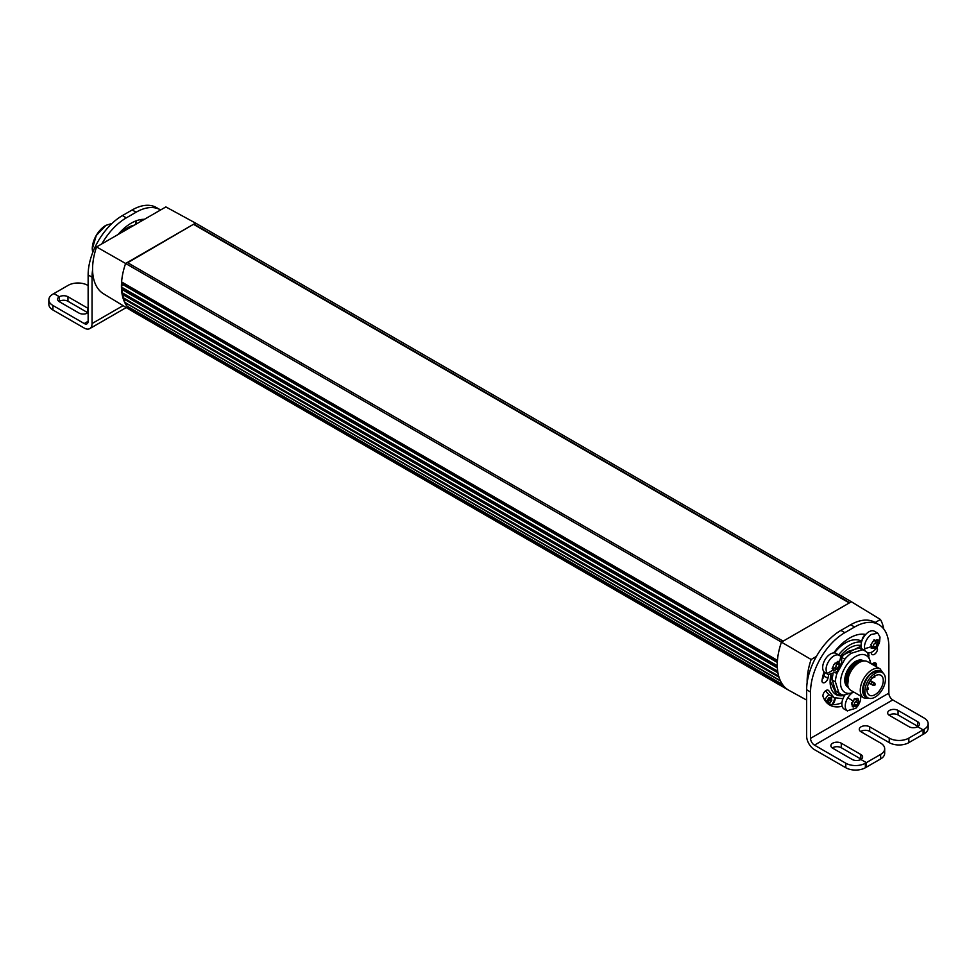 <?xml version="1.0" encoding="UTF-8"?>
<svg xmlns="http://www.w3.org/2000/svg" width="977" height="977" viewBox="0 0 977 977"><rect width="100%" height="100%" fill="white"/><g stroke="black" fill="none" stroke-linecap="round" stroke-linejoin="round"><path stroke-width="1.47" d="M806.636 700.069L789.074 690.421A55.371 31.972 -60 0 1 788.732 690.226A55.371 31.972 -60 0 1 785.459 687.832A55.371 31.972 -60 0 1 782.76 684.804A55.371 31.972 -60 0 1 782.675 684.694A55.371 31.972 -60 0 1 780.501 681.006A55.371 31.972 -60 0 1 780.44 680.884A55.371 31.972 -60 0 1 778.816 676.597A55.371 31.972 -60 0 1 778.779 676.45A55.371 31.972 -60 0 1 777.741 671.639A55.371 31.972 -60 0 1 777.716 671.468A55.371 31.972 -60 0 1 777.277 666.204A55.371 31.972 -60 0 1 777.277 666.021A55.371 31.972 -60 0 1 777.265 664.885A55.371 31.972 -60 0 1 777.448 660.379A55.371 31.972 -60 0 1 781.453 642.121L811.13 659.487L816.406 656.434A48.447 27.979 -60 0 1 816.662 655.982A48.447 27.979 -60 0 1 840.892 630.409L850.686 624.755A48.447 27.979 -60 0 1 874.903 622.349L878.824 624.621A48.447 27.979 -60 0 1 888.862 646.798L888.862 693.133A5.532 3.2 -120 0 0 892.77 699.923L814.464 745.133A5.532 3.2 -120 0 1 810.544 738.343L888.862 693.133M874.903 622.349L878.824 624.621A48.447 27.979 -60 0 0 854.594 627.014L844.812 632.669A48.447 27.979 -60 0 0 820.582 658.242A48.447 27.979 -60 0 0 810.544 692.009L806.636 689.75A48.447 27.979 -60 0 1 807.149 682.593A54.651 31.545 -60 0 1 807.136 681.543A54.651 31.545 -60 0 1 811.13 659.487M875.172 622.508L880.436 619.479L851.382 601.747L849.697 602.711L193.861 224.075L195.547 223.098L165.87 206.929L96.564 246.937A54.651 31.545 120 0 0 92.583 269.982A54.651 31.545 120 0 0 95.526 284.392A54.651 31.545 120 0 0 103.562 293.808L132.554 311.394A55.371 31.972 120 0 0 132.896 311.59L788.732 690.226M96.564 246.937L125.618 263.472A55.371 31.972 120 0 0 121.612 281.742A55.371 31.972 120 0 0 121.441 287.385A55.371 31.972 120 0 0 121.441 287.556A55.371 31.972 120 0 0 121.881 292.831A55.371 31.972 120 0 0 121.905 292.99A55.371 31.972 120 0 0 122.943 297.802A55.371 31.972 120 0 0 122.98 297.961A55.371 31.972 120 0 0 124.421 301.856A55.371 31.972 120 0 0 124.604 302.235A55.371 31.972 120 0 0 124.665 302.369A55.371 31.972 120 0 0 126.839 306.057A55.371 31.972 120 0 0 126.925 306.167A55.371 31.972 120 0 0 129.623 309.184A55.371 31.972 120 0 0 132.554 311.394M880.436 619.479A54.651 31.545 -60 0 1 883.733 628.944M126.986 306.228L782.785 684.84L126.986 306.228M785.105 687.503L129.623 309.184L785.459 687.832M129.526 309.013L129.233 307.523M780.501 681.006L124.763 302.479M782.479 684.413L126.839 306.057L782.675 684.694M126.778 305.85L126.619 303.554M778.816 676.597L122.98 297.961L778.852 676.719M780.305 680.603L124.604 302.235L780.44 680.884M124.567 302.015L124.677 299.426L123.09 298.119M195.547 223.098L851.382 601.747M127.694 262.728L193.861 224.075L125.618 263.472L781.453 642.121L849.697 602.711M777.277 666.021L121.441 287.385L122.43 284.063L121.649 281.974L777.436 660.599M777.448 660.379L121.649 281.974M777.277 666.204L121.441 287.556L777.289 666.387M777.716 671.468L121.881 292.831L122.565 289.632L121.502 287.775M777.741 671.639L121.905 292.99L777.765 671.785M778.779 676.45L122.943 297.802L123.322 294.785L121.991 293.185M783.139 641.144L127.303 262.508M193.861 224.527L849.306 602.943M824.808 700.191A8.024 4.641 -60 0 1 829.07 694.659A31.288 18.062 120 0 0 830.145 695.368L834.053 697.627L842.956 698.75A11.077 6.399 -60 0 1 844.8 695.245A27.686 15.986 -60 0 1 835.86 694.513A27.686 15.986 -60 0 1 830.902 675.046M835.286 698.237A8.024 4.641 -60 0 1 832.66 704.661A39.874 23.021 120 0 0 841.942 702.744M834.602 697.92A7.608 4.396 -60 0 1 831.793 704.612M826.493 702.426L828.875 697.7L831.403 697.444L831.769 700.375L828.716 704.038M826.86 702.903L826.701 700.875L828.984 697.627M828.875 697.7L831.403 697.444L831.769 700.375L829.595 703.562L827.507 703.501L829.595 703.562M830.535 697.517L831.403 697.444M831.183 699.52L831.769 700.375M826.701 702.036L827.812 702.524L828.02 701.071A1.356 0.782 -60 0 1 828.704 700.057L829.986 699.349L829.217 698.36A1.356 0.782 -60 0 1 829.046 697.663M831.012 699.398L829.217 698.36M810.544 692.009L810.544 738.343M828.667 674.728L827.959 678.319A4.433 2.552 -60 0 1 822.805 682.63A4.433 2.552 -60 0 1 821.913 681.079A39.874 23.021 -60 0 1 824.038 671.858A11.077 6.399 -60 0 1 826.615 657.411A11.077 6.399 -60 0 1 833.735 652.917A39.874 23.021 -60 0 1 865.659 634.488A11.077 6.399 -60 0 1 867.796 632.534A11.077 6.399 -60 0 1 874.427 631.264L877.81 633.206L880.021 637.053L879.63 641.633A18.001 18.001 0 0 1 874.94 649.766L873.365 651.122A11.077 6.399 -60 0 1 867.515 652.734M877.114 647.128A39.874 23.021 -60 0 1 877.517 649.18A4.433 2.552 -60 0 1 874.94 653.967A4.433 2.552 -60 0 1 872.18 654.553A4.433 2.552 -60 0 1 871.545 653.869L871.252 652.355M868.345 652.892A27.686 15.986 -60 0 1 869.042 655.86M872.046 664.25A4.433 2.552 -60 0 1 875.563 662.943A4.433 2.552 -60 0 1 876.479 665.252A39.874 23.021 -60 0 1 876.125 666.607M844.494 709.229A11.077 6.399 -60 0 1 844.165 709.058A11.077 6.399 -60 0 1 843.847 708.862A11.077 6.399 -60 0 1 842.15 706.249A39.874 23.021 -60 0 1 829.766 705.064A39.874 23.021 -60 0 1 822.939 696.21A4.433 2.552 -60 0 1 825.015 691.276A4.433 2.552 -60 0 1 828.264 690.25A4.433 2.552 -60 0 1 828.655 690.568L834.053 697.627M807.149 682.593A48.447 27.979 -60 0 1 816.406 656.434M806.636 689.75L806.636 736.084A11.077 6.399 -120 0 0 814.464 749.652L845.789 767.739A13.849 7.987 180 0 0 855.571 770.071A13.849 7.987 180 0 0 865.366 767.739L866.343 767.153M837.765 670.576L836.544 671.932L828.337 674.557L827.018 673.3C825.138 669.379 826.127 664.739 829.986 659.353A11.077 6.399 -60 0 1 839.414 655.372A11.077 6.399 -60 0 1 840.623 656.483A11.077 6.399 -60 0 1 841.234 663.798A18.001 18.001 0 0 1 836.544 671.932M828.288 674.533L824.967 672.603A11.077 6.399 -60 0 1 824.038 671.858M833.735 652.917A11.077 6.399 -60 0 1 836.043 653.43L839.414 655.372M876.161 648.398L877.517 649.18M870.629 663.053L867.442 652.599L861.922 648.826A24.913 14.386 120 0 0 861.824 648.777A24.913 14.386 -60 0 0 859.198 647.971L847.914 651.488A24.913 14.386 120 0 0 841.6 657.374L841.319 657.851M865.219 650.804A11.077 6.399 -60 0 1 864.511 648.545A11.077 6.399 -60 0 1 871.166 634.488L877.81 633.206M861.799 648.765A11.077 6.399 -60 0 1 861.091 646.139A11.077 6.399 -60 0 1 861.067 645.565A11.077 6.399 -60 0 1 861.506 642.121A11.077 6.399 -60 0 1 865.659 634.488M861.506 642.121A31.288 18.062 120 0 0 838.571 654.883M861.726 641.352L861.421 641.181A31.288 18.062 120 0 0 834.407 652.929M824.759 672.481A31.288 18.062 120 0 0 824.051 676.06L827.959 678.319M861.067 645.565A27.686 15.986 120 0 0 849.697 647.934A27.686 15.986 120 0 0 840.318 656.104M855.901 708.215L847.218 710.804A11.077 6.399 -60 0 1 847.865 697.676A11.077 6.399 -60 0 1 851.492 693.475M842.15 706.249A11.077 6.399 -60 0 1 842.956 698.75M860.871 696.174L860.432 700.253A18.001 18.001 0 0 1 858.319 705.138A18.001 0.855 -148.1 0 0 858.319 705.138A18.001 0.855 -148.1 0 0 857.305 704.124L855.327 706.64L852.347 706.42L851.712 702.903L853.605 701.462L854.093 699.092L857.366 698.36L858.246 698.995L858.661 702.378L857.305 704.124M827.788 690.08L828.655 690.568M825.748 690.666A31.288 18.062 120 0 0 829.07 694.659M873.108 663.31L876.479 665.252M827.898 703.77A39.874 23.021 120 0 0 832.66 704.661M834.04 693.145A27.686 15.986 120 0 0 834.834 693.34M822.194 679.296A4.433 2.552 120 0 0 824.051 676.06M814.464 745.133L845.789 763.22A13.849 7.987 180 0 0 855.571 765.553A13.849 7.987 180 0 0 865.366 763.22L866.343 762.646L860.859 759.483L866.367 762.634L880.631 754.403L880.631 758.921A13.849 7.987 0 0 0 884.686 753.267L884.686 748.748A13.849 7.987 180 0 1 880.631 754.403M908.83 738.123L908.83 742.642L923.094 734.399L923.094 729.88L908.83 738.123A13.849 7.987 180 0 1 899.035 740.468A13.849 7.987 180 0 1 889.253 738.123L869.677 726.815A6.094 3.517 180 0 0 863.033 726.058A6.094 3.517 180 0 0 859.271 729.306A6.094 3.517 180 0 0 861.055 731.797L880.631 743.094A13.849 7.987 180 0 1 884.686 748.748M923.094 729.88L917.611 726.717A6.094 3.517 180 0 1 909.025 726.705L889.449 715.408A6.094 3.517 180 0 1 887.666 712.917A6.094 3.517 180 0 1 891.415 709.668A6.094 3.517 180 0 1 898.058 710.426L917.635 721.734A6.094 3.517 180 0 1 919.418 724.226A6.094 3.517 180 0 1 917.635 726.705L923.118 729.868L924.095 729.306L924.095 733.825L923.094 734.386M892.77 699.923L924.095 718.01A13.849 7.987 180 0 1 928.15 723.652A13.849 7.987 180 0 1 924.095 729.306M860.859 759.483A6.094 3.517 180 0 1 852.249 759.483L832.673 748.187A6.094 3.517 180 0 1 830.89 745.695A6.094 3.517 180 0 1 834.651 742.447A6.094 3.517 180 0 1 841.282 743.204L860.859 754.513A6.094 3.517 180 0 1 862.642 756.992A6.094 3.517 180 0 1 860.884 759.471L860.884 759.471M838.62 663.249L839.768 663.627L838.339 667.95L833.796 671.028L833.845 669.33L832.221 668.744L833.857 664.555L838.193 661.356L838.62 663.249A18.001 14.069 144.9 0 0 840.623 656.483M838.681 663.359L839.768 663.627M838.339 667.95L836.031 666.607L834.883 668.036L836.63 669.379M833.979 670.063L834.981 670.637L833.796 671.028M827.018 673.3A18.001 14.069 144.9 0 0 833.772 669.245L832.221 668.744M835.017 663.139L835.86 663.285M837.228 661.869L838.193 661.356M861.091 646.139L840.538 656.361M831.28 674.997L830.511 681.604L836.385 694.171L843.505 695.074M868.223 654.101L867.82 652.807M862.276 639.837A5.813 3.932 -67.7 0 1 865.195 634.745A5.813 3.932 -67.7 0 1 865.598 634.476M880.021 637.053A18.001 11.748 172.4 0 1 877.407 642.133L878.018 643.184L875.624 647.165L874.305 648.142L871.203 648.239L871.899 646.224L870.751 644.857L873.365 640.997L877.566 639.813L878.018 643.184M871.325 647.824L872.253 648.374L871.203 648.239M854.032 692.217L843.652 695.099A24.913 14.386 -60 0 1 841.026 694.281A24.913 14.386 -60 0 1 840.562 694.036A24.913 14.386 -60 0 1 838.816 692.681L835.42 681.861A24.913 14.386 -60 0 1 836.898 673.568L844.8 659.219A24.913 14.386 -60 0 1 851.114 653.332L862.398 649.815L859.198 647.971M862.398 649.815A24.913 14.386 -60 0 1 865.024 650.633A24.913 14.386 -60 0 1 865.121 650.67M853.947 692.168A21.323 12.31 -60 0 1 845.3 692.595A21.323 12.31 -60 0 1 844.531 668.451A21.323 12.31 -60 0 1 865.83 655.249A21.323 12.31 -60 0 1 870.556 663.395M864.511 648.545A18.001 11.748 172.4 0 0 871.899 646.224L870.751 644.857M874.439 639.813L875.331 640.558M876.723 639.801L877.566 639.813M856.292 706.188L854.179 706.481M852.286 706.505L853.226 707.043L852.347 706.42M851.565 703.928L852.213 704.295L851.712 702.903M854.093 699.092L856.707 699.092M857.366 698.36L858.246 698.995L857.317 698.457M858.136 700.118L858.661 702.378M866.367 762.634L866.367 767.165L880.631 758.921M860.7 731.565A6.094 3.517 180 0 1 869.677 731.346L889.253 742.642A13.849 7.987 180 0 0 899.035 744.987A13.849 7.987 180 0 0 908.83 742.642M889.082 715.176A6.094 3.517 180 0 1 898.058 714.956L917.635 726.253A6.094 3.517 180 0 1 917.989 726.485M923.118 729.868L923.118 734.386M928.15 723.652L928.15 728.17A13.849 7.987 180 0 1 924.095 733.825M866.343 767.165L866.343 762.646M832.306 747.955A6.094 3.517 180 0 1 841.282 747.735L860.859 759.031A6.094 3.517 180 0 1 861.226 759.263M837.643 662.846L837.142 663.762A2.21 1.282 -60 0 0 836.031 666.607M833.039 668.769A2.21 1.282 -60 0 1 834.883 668.036L837.191 669.367M877.639 642.756L875.551 641.547A2.21 1.282 -60 0 1 875.38 641.474A2.21 1.282 -60 0 1 874.94 640.704A2.21 1.282 -60 0 1 874.928 640.362M875.722 641.681L875.05 643.245A2.21 1.282 -60 0 0 873.316 645.834L872.571 646.945M832.954 674.472A24.913 14.386 120 0 0 832.221 680.004L835.616 690.837A24.913 14.386 120 0 0 837.362 692.192L840.562 694.036M838.816 692.681L835.616 690.837M851.114 653.332L847.914 651.488M862.117 640.228A4.042 2.333 -60 0 1 863.448 636.686M856.621 705.577L854.313 704.246A2.21 1.282 -60 0 1 854.838 702.695A2.21 1.282 -60 0 1 855.962 701.596L856.634 700.094M854.313 704.246L853.495 705.443M856.389 699.898A2.21 1.282 -60 0 1 856.133 699.813A2.21 1.282 -60 0 1 855.718 699.153M835.42 681.861L832.221 680.004M836.898 673.568L835.579 672.799M844.8 659.219L841.6 657.374M867.894 661.869A16.609 9.587 120 0 0 867.6 661.685A16.609 9.587 120 0 0 867.283 661.527A16.609 9.587 120 0 0 863.485 660.977A16.609 9.587 120 0 0 850.979 671.272A16.609 9.587 120 0 0 848.317 687.246A16.609 9.587 120 0 0 850.979 690.458A16.609 9.587 120 0 0 851.297 690.629M883.355 673.348L880.008 668.866A16.609 9.587 120 0 0 863.558 678.881A16.609 9.587 120 0 0 863.705 697.81A16.609 9.587 120 0 0 864.022 697.969L868.968 698.274M867.674 697.7A14.948 8.634 -60 0 1 865.988 697.187A14.948 8.634 -60 0 1 865.451 680.261A14.948 8.634 -60 0 1 880.387 671.004A14.948 8.634 -60 0 1 882.207 672.518M866.196 696.833L862.911 690.031C865.439 677.11 871.203 670.881 880.192 671.37L880.46 671.504M160.594 209.97A48.447 27.979 120 0 0 160.338 209.811L156.418 207.551A48.447 27.979 120 0 0 132.188 209.945L122.406 215.599A48.447 27.979 120 0 0 98.176 241.172A48.447 27.979 120 0 0 88.138 274.94L92.058 277.199A48.447 27.979 120 0 1 92.583 269.982M122.406 215.599L126.314 217.859A48.447 27.979 120 0 0 102.096 243.432A48.447 27.979 120 0 0 101.828 243.896M88.138 321.286A5.532 3.2 60 0 1 87.002 323.814A5.532 3.2 60 0 1 84.23 323.546L88.138 321.286L88.138 274.94M52.905 309.978L52.905 305.459A13.849 7.987 180 0 1 48.85 299.805L48.85 304.323A13.849 7.987 180 0 0 52.905 309.978L84.23 328.064A11.077 6.399 -120 0 0 89.762 328.614A11.077 6.399 -120 0 0 92.058 323.546L92.058 277.199M126.314 217.859L136.108 212.204A48.447 27.979 120 0 1 160.338 209.811L156.418 207.551M120.415 233.161A31.288 18.062 -60 0 1 134.191 225.211M118.07 234.517A39.874 23.021 -60 0 1 144.364 219.336M136.572 220.68L135.449 224.49M141.665 219.459A11.077 6.399 120 0 0 140.407 221.62M88.138 285.565L87.747 285.345A13.849 7.987 180 0 0 77.965 283A13.849 7.987 180 0 0 68.17 285.345L53.906 293.576L59.389 296.739A6.094 3.517 180 0 1 67.975 296.752L87.551 308.06A6.094 3.517 180 0 1 88.138 308.451M88.138 312.64A6.094 3.517 180 0 1 78.942 313.031L59.365 301.734A6.094 3.517 180 0 1 57.582 299.243A6.094 3.517 180 0 1 59.365 296.752L53.882 293.589L52.905 294.15A13.849 7.987 180 0 0 48.85 299.805M52.905 305.459L84.23 323.546M59.389 296.739L59.365 301.258A6.094 3.517 180 0 0 59.011 301.502M59.389 301.27A6.094 3.517 180 0 1 67.975 301.282L87.551 312.579A6.094 3.517 180 0 1 87.918 312.811M59.365 296.752L59.365 301.282M92.668 252.664L92.265 249.05L96.271 235.542L105.968 225.321L112.025 223.452M105.87 225.369A19.1 11.028 120 0 0 105.772 225.431A19.1 11.028 120 0 0 92.265 248.83A19.1 11.028 120 0 0 92.265 248.94M868.15 697.957A14.533 8.39 120 0 0 879.251 693.743A14.533 8.39 120 0 0 885.431 679.296A14.533 8.39 120 0 0 882.414 672.64A14.533 8.39 120 0 0 882.146 672.494A14.533 8.39 120 0 0 871.044 676.719A14.533 8.39 120 0 0 864.865 691.166A14.533 8.39 120 0 0 867.881 697.81A14.533 8.39 120 0 0 868.15 697.957M880.68 675.168A11.492 6.631 120 0 0 869.298 682.093A11.492 6.631 120 0 0 869.408 695.172A11.492 6.631 120 0 0 869.615 695.294A11.492 6.631 120 0 0 880.998 688.358A11.492 6.631 120 0 0 880.888 675.278A11.492 6.631 120 0 0 880.68 675.168M777.265 665.716L121.49 287.104M777.338 662.003L122.406 283.88M777.313 662.443L122.394 284.319M777.668 671.175L121.893 292.563M777.326 667.45L122.516 289.4M777.35 667.865L122.54 289.815M778.693 676.157L122.931 297.558M777.863 672.457L123.224 294.504M777.936 672.823L123.31 294.883M778.913 676.914L124.543 299.121M779.011 677.232L124.677 299.45M831.183 698.115L830.316 697.615M830.963 700.985L829.18 699.947M829.852 702.597L828.069 701.571M854.594 627.014L850.686 624.755M844.812 632.669L840.892 630.409M853.605 701.462A18.001 0.855 -148.1 0 0 847.865 697.676M845.789 763.22L845.789 767.739M869.677 726.815L869.677 731.346M889.253 738.123L889.253 742.642M898.058 710.426L898.058 714.956M917.635 721.734L917.635 726.253M865.366 763.22L865.366 767.739M841.282 743.204L841.282 747.735M860.859 754.513L860.859 759.031M838.364 661.979L837.448 661.441M839.463 665.093L837.142 663.762M877.358 644.588L875.05 643.245M875.624 647.165L873.316 645.834M863.656 660.965A15.302 8.83 120 0 0 847.645 669.99A15.302 8.83 120 0 0 848.39 687.405M877.541 640.533L876.601 639.984M858.282 702.927L855.962 701.596M862.728 661.087A14.74 8.512 120 0 0 848.329 670.356A14.74 8.512 120 0 0 848.024 686.538M861.641 661.234A14.74 8.512 120 0 0 849.257 670.906L847.621 685.536M863.485 660.977L860.835 661.344A14.814 8.549 120 0 0 849.416 670.991A14.814 8.549 120 0 0 847.303 684.767L848.317 687.246M132.188 209.945L136.108 212.204M92.058 323.546L123.078 305.642M67.975 296.752L67.975 301.282M87.551 308.06L87.551 312.579M871.423 681.909A1.38 0.794 120 0 0 869.469 683.118A1.38 0.794 120 0 0 869.762 683.717A1.38 1.38 0 0 0 871.838 682.471A1.38 1.38 0 0 0 871.142 681.311L870.141 680.737M873.059 684.865L873.365 685.512L873.316 683.937L874.696 683.082L875.148 684.901L873.414 685.524L870.568 683.888M875.013 683.729L874.696 683.082L875.013 683.729M867.784 687.368L868.101 688.016L867.295 687.368M831.146 699.495L829.4 698.494M828.411 703.013L826.86 702.121M847.535 711.012L844.165 709.058M870.641 663.444L870.641 662.528M855.742 708.374A18.001 18.001 0 0 0 858.319 705.138M838.913 663.578L836.947 662.443M833.576 669.086L832.111 668.244M836.385 694.171L833.564 692.656M877.737 642.842L875.38 641.474M874.097 647.824L871.899 646.566M875.123 640.472L873.975 639.813M855.144 706.395L852.726 705.003M855.657 699.129L854.667 698.555M858.514 701.181L856.133 699.813M867.6 661.685L880.326 669.037M850.979 690.458L863.705 697.81M136.548 220.68A18.001 18.001 0 0 0 135.766 223M89.762 328.614L126.241 307.56M124.714 229.595L123.493 228.887M868.748 683.131L869.762 683.717M870.275 680.529L874.72 683.094M874.476 675.254L874.891 677.061L873.157 677.684M867.344 687.112L868.235 689.188L866.489 689.811M874.513 676.06L873.67 677.623L872.107 677.659M865.927 696.686L867.881 697.81M878.714 670.503L882.414 672.64"/></g></svg>

